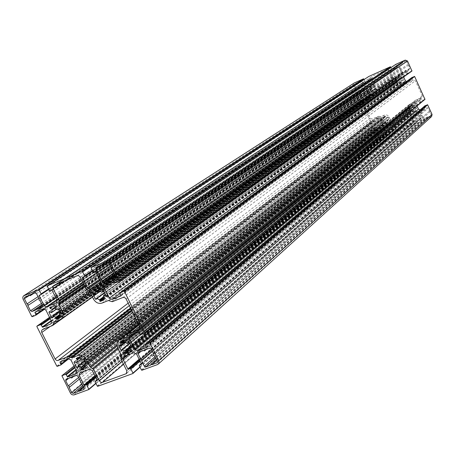 <?xml version="1.0" encoding="UTF-8"?>
<svg xmlns="http://www.w3.org/2000/svg" width="455" height="455" viewBox="0 0 455 455"><rect width="100%" height="100%" fill="white"/><g stroke="black" fill="none" stroke-linecap="round" stroke-linejoin="round"><path stroke-width="0.34" stroke-dasharray="2.27 1.71" d="M399.808 82.446L399.922 83.174L402.14 82.196L401.543 81.32L402.18 79.631L403.619 80.046L402.243 76.628L401.162 77.805L399.644 77.191L399.564 75.553L396.504 76.912L397.721 78.044L397.09 79.733L396.208 79.824L397.255 82.099L398.102 81.553L399.808 82.446L103.029 297.928M412.321 104.366L410.091 105.327L410.694 106.197L410.069 107.858L409.233 107.704L410.211 110.212L410.82 109.661L412.583 110.298L412.657 111.919L415.739 110.599L414.511 109.479L415.136 107.818L416.416 108.244L416.666 107.977L415.222 104.838L414.92 104.741L414.141 105.992L412.617 105.372L412.321 104.366L123.84 340.351M378.776 116.252L380.522 116.764L384.31 115.138C386.386 114.489 388.001 115.155 389.156 117.128L390.982 121.07L392.983 122.31L396.009 128.845L397.772 129.578L412.452 123.35L412.844 121.735L409.807 115.149L410.205 112.874L408.124 108.193L408.249 106.009L409.574 104.337L414.101 102.318L415.045 100.436L421.819 97.484L422.263 95.812L415.33 80.717L413.527 79.989L407.066 82.821L404.774 82.321L400.906 84.021C398.79 84.698 397.152 84.038 395.992 82.042L394.149 78.044L392.125 76.81L389.065 70.167L387.285 69.45L372.838 75.917L372.309 77.657L375.364 84.243L374.988 86.53L376.82 90.494C377.548 92.456 377.104 94.009 375.489 95.158L371.291 97.034L370.325 98.94L363.892 101.778L363.414 103.456L370.279 118.22L372.025 118.943L378.776 116.252L130.881 308.632M406.645 61.323L405.741 60.964L402.868 62.25L402.629 62.813L401.97 62.653L399.103 63.933L398.79 64.837L401.947 71.697L402.84 72.061L405.712 70.787L405.94 70.229L406.605 70.388L409.546 69.08L409.807 68.21L406.645 61.323L108.916 263.468M111.617 268.933L408.016 64.303M112.459 270.634L408.436 65.23M115.109 275.986L406.605 70.388M108.506 280.206L405.712 70.787M111.145 267.972L400.582 68.733M110.326 266.311L400.155 67.806M101.129 265.316L401.97 62.653M102.603 264.702L402.868 62.25M42.633 305.862L362.106 90.135L364.933 88.879L365.183 88.02L362.049 81.269L361.173 80.91L358.398 82.15L358.17 82.702L357.533 82.537L354.729 83.8L354.468 84.658L357.596 91.387L358.472 91.745L361.236 90.517L361.463 89.976L362.106 90.135M36.4 309.701L361.236 90.517M38.829 298.287L356.242 88.48M38.021 296.677L355.821 87.57M29.171 295.329L357.533 82.537M30.548 294.749L358.398 82.15M39.136 298.907L363.409 84.192M39.96 300.545L363.829 85.102M378.822 137.057L379.697 137.421L382.479 136.25L382.655 135.744L383.343 135.886L386.136 134.708L386.443 133.844L383.337 127.144L382.456 126.78L379.669 127.969L379.481 128.481L378.805 128.338L375.921 129.573L375.716 130.38L378.822 137.057L81.946 384.145M79.392 379.055L377.479 134.174M78.596 377.468L377.058 133.269M70.559 377.616L378.805 128.338M71.953 377.098L379.669 127.969M80.558 381.375L384.68 130.045M81.371 382.996L385.101 130.943M83.612 387.461L383.343 135.886M77.68 391.778L382.479 136.25M143.336 350.555L423.434 109.342L420.443 110.633L420.232 111.452L423.366 118.26L424.265 118.63L427.143 117.413L427.325 116.901L428.041 117.032L431.061 115.741L431.26 114.927L428.127 108.097L427.222 107.733L424.333 108.961L424.145 109.479L423.434 109.342M144.821 350.003L424.333 108.961M429.474 111.06L153.853 354.365L429.48 111.054M154.683 356.043L429.907 111.975M156.838 360.411L428.041 117.032M150.594 365.223L427.143 117.413M152.391 351.408L422.012 115.32L152.391 351.408M151.583 349.77L421.592 114.398M385.391 116.69L385.277 115.979L383.093 116.918L383.69 117.777L383.082 119.415L381.654 119.005L383.025 122.349L384.077 121.218L385.567 121.832L385.652 123.43L388.672 122.139L387.455 121.024L388.064 119.386L388.945 119.301L387.91 117.06L387.074 117.583L385.391 116.69L80.034 358.341M372.981 95.021L375.147 94.066L374.562 93.195L375.079 91.7L375.972 91.7L375.005 89.191L374.397 89.754L372.673 89.123L372.582 87.502L369.591 88.833L370.791 89.953L370.182 91.614L368.942 91.188L368.698 91.455L370.142 94.566L371.183 93.417L372.679 94.026L372.981 95.021L59.599 316.816M84.215 371.223L384.083 126.621L386.591 132.018L388.331 131.87L389.326 134.384L380.152 138.257L377.968 137.347L373.635 127.639L375.841 126.695L377.036 128.06L382.223 125.847L382.752 124.357L379.851 118.101L378.338 117.481L373.157 119.705L373.458 121.451L370.973 122.304L360.713 100.231L362.976 99.014L364.176 100.379L369.352 98.104L369.875 96.596L366.958 90.312L365.45 89.698L360.263 91.995L360.57 93.753L358.108 94.623L353.677 85.085L354.121 83.066M79.818 372.861L384.617 125.125L384.083 126.621M89.578 369.227L390.652 122.554L384.617 125.125M92.194 370.518L392.17 123.18L390.652 122.554M127.815 354.985L411.041 115.155L413.555 120.615L415.335 120.461L416.336 123.004L394.707 132.121L393.387 129.732L394.678 128.6L392.17 123.18M123.715 356.515L411.587 113.642L411.041 115.155M133.867 352.733L417.758 111.014L411.587 113.642M136.563 354.041L419.3 111.64L417.758 111.014M431.602 116.531L421.558 120.586L420.5 118.277L421.825 117.123L419.3 111.64M420.602 109.501L425.385 107.46L424.959 105.799M134.367 333.64L415.517 102.784L416.996 105.998M129.834 335.369L416.069 101.26L415.517 102.784M424.924 99.372L422.655 100.345L421.432 98.951L416.069 101.26M120.046 293.566L407.009 81.564L412.384 79.204L412.002 77.475M406.645 81.417L407.009 81.564M111.469 280.94L402.533 74.563L403.642 76.98M104.309 283.863L403.079 73.016L402.533 74.563M411.917 71.037L409.654 72.038L408.425 70.644L403.079 73.016M100.982 282.288L401.173 72.254L398.631 66.726L396.857 66.913L395.827 64.348M100.248 284.966L400.627 73.795L401.173 72.254M100.703 281.73L394.479 76.525L400.627 73.795M99.571 279.438L392.944 75.905L394.479 76.525M390.964 67.59L391.715 69.211L390.407 70.4L392.944 75.905M57.034 300.283L374.147 84.249L371.616 78.789L369.875 78.971L368.851 76.434M56.357 302.893L373.618 85.773L374.147 84.249M56.852 299.925L367.6 88.441L373.618 85.773M55.743 297.707L366.087 87.826L367.6 88.441M364.068 79.545L364.842 81.218L363.568 82.383L366.087 87.826M43.27 308.774L365.45 89.698M45.864 310.031L366.958 90.312M51.551 321.361L369.875 96.596M50.886 323.932L369.352 98.104M68.386 358.767L378.338 117.481M70.98 360.047L379.851 118.101M76.616 371.274L382.752 124.357M75.928 373.788L382.223 125.847M102.733 298.781L399.644 82.907M103.393 296.893L399.621 82.167M104.656 292.838L398.102 81.553M96.42 298.491L96.705 298.287M104.559 292.633L397.789 81.633M96.204 299.288L397.625 82.093M96.369 298.679L397.255 82.099M94.049 294.738L396.208 79.824M93.906 294.669L396.453 79.557M94.714 295.05L396.919 79.744M100.18 291.177L397.187 79.562M98.712 290.119L397.721 78.044M98.957 289.226L397.63 77.72M96.136 288.988L396.544 77.282M93.684 289.983L396.521 76.901M98.667 287.958L399.564 75.553M99.167 288.459L399.843 75.82M98.65 290.347L399.456 76.912M99.008 290.864L399.644 77.191M101.658 292.127L401.162 77.805M103.712 290.933L401.481 77.725M102.995 289.932L401.867 76.633M103.336 290.176L402.243 76.628M106.191 295.938L403.693 79.79M106.237 296.068L403.443 80.057M105.418 294.374L402.351 79.619M103.461 295.761L402.084 79.796M102.739 298.389L401.543 81.32M102.932 298.969L401.634 81.644M103.74 299.356L402.101 81.832M103.928 299.947L402.118 82.207M103.37 299.18L399.922 83.174M120.222 341.722L410.12 105.31M410.694 106.197L124.334 340.863L412.6 104.633M124.113 341.637L412.429 105.094M124.465 342.154L412.617 105.372M127.121 343.44L414.141 105.992M129.112 342.137L414.459 105.918M128.424 341.307L414.846 104.838M128.816 341.551L415.222 104.838M131.649 347.256L416.666 107.977M131.683 347.336L416.416 108.244M130.801 345.55L415.324 107.795M128.913 347.04L415.051 107.971M128.168 349.605L414.511 109.479M128.356 350.179L414.596 109.797M130.261 351.106L415.688 110.241M130.471 351.652L415.705 110.616M129.038 350.509L412.657 111.919M128.344 350.174L412.378 111.657M128.759 348.45L412.77 110.576M128.913 347.518L412.583 110.298M129.726 343.377L411.064 109.678M129.607 343.133L410.746 109.752M121.599 350.373L410.581 110.212M121.815 349.628L410.211 110.212M119.409 345.84L409.17 107.954M119.318 345.794L409.42 107.687M120.131 346.187L409.881 107.875M125.006 342.262L410.148 107.699M124.067 340.357L410.603 105.878M121.877 341.096L410.137 105.685M131.762 310.418L380.022 116.764M130.648 308.166L378.276 116.252M129.385 305.606L372.025 118.943M128.173 303.155L370.279 118.22M50.238 326.457L363.414 103.456M42.52 329.539L364.017 101.71M52.513 325.552L370.262 98.974M60.333 319.746L370.592 98.61M54.833 321.952L371.024 97.364M54.077 322.254L371.36 97M60.151 319.825L375.136 95.34M90.005 292.093L376.82 90.494M84.812 286.423L374.988 86.53M84.459 285.712L374.96 86.012M83.834 284.449L375.392 84.761M83.475 283.738L375.364 84.243M64.286 281.093L372.309 77.657M53.878 285.433L372.924 75.877M77.134 275.736L387.285 69.45M80.228 277.209L389.065 70.167M86.245 289.3L392.125 76.81M86.939 289.994L392.506 77.174M89.129 291.035L393.768 77.68M89.823 291.729L394.149 78.044M93.44 298.998L395.992 82.042M101.994 303.087L400.906 84.021M108.335 300.55L404.774 82.321M109.211 300.601L405.286 82.321M111.424 301.659L406.554 82.827M112.3 301.711L407.066 82.821M122.941 297.468L413.527 79.989M126.103 298.969L415.33 80.717M139.742 326.553L422.263 95.812M139.725 328.902L421.614 97.597M138.94 324.938L415.148 100.379M127.61 334.311L414.801 100.748M126.99 336.461L414.346 102.005M126.882 336.711L413.999 102.375M138.673 324.392L410.126 104.041M117.697 347.785L408.374 108.899M121.28 354.985L410.205 112.874M121.388 355.89L410.228 113.386M120.774 358.011L409.779 114.632M120.882 358.915L409.807 115.149M126.808 370.831L412.844 121.735M126.877 372.986L412.207 123.487M123.55 364.273L397.772 129.578M122.162 361.486L396.009 128.845M118.175 348.74L392.983 122.31M117.754 347.893L392.602 121.946M117.015 345.783L391.357 121.434M116.889 344.702L390.982 121.07M136.312 319.615L389.156 117.128M132.797 312.511L384.31 115.138M131.995 310.89L380.522 116.764M107.334 262.728L405.741 60.964M115.16 276.094L409.807 68.21M115.058 277.431L409.483 69.109M114.444 274.649L402.84 72.061M113.784 273.307L401.947 71.697M101.169 265.362L398.79 64.837M96.42 267.278L399.103 63.933M42.059 304.725L358.472 91.745M41.422 303.451L357.596 91.387M29.302 295.483L354.468 84.658M24.758 297.166L354.763 83.777M34.984 292.901L361.173 80.91M36.485 293.629L362.049 81.269M42.611 305.817L365.183 88.02M42.503 307.131L364.882 88.901M82.645 385.527L379.697 137.421M68.694 378.31L375.716 130.38M66.094 379.277L376.023 129.521M76.44 375.432L382.456 126.78M77.947 376.177L383.337 127.144M83.976 388.183L386.443 133.844M83.999 389.275L386.136 134.708M149.61 348.223L427.222 107.733M151.191 348.985L428.127 108.097M157.339 361.418L431.26 114.927M157.385 362.481L430.936 115.815M155.718 358.136L424.265 118.63M154.984 356.663L423.366 118.26M140.885 351.465L420.232 111.452M138.576 352.324L420.557 110.571M80.245 357.573L385.55 116.241M80.381 358.847L385.578 116.969M82.964 360.115L387.074 117.583M84.317 359.359L387.381 117.515M83.925 359.075L387.546 117.06M84.294 359.313L387.91 117.06M86.313 363.346L388.945 119.301M86.348 363.437L388.701 119.563M85.989 362.698L388.246 119.375M84.727 363.642L387.978 119.546M84.038 366.138L387.455 121.024M84.232 366.707L387.546 121.343M86.08 367.617L388.621 121.786M86.285 368.163L388.638 122.156M85.005 367.088L385.652 123.43M84.329 366.753L385.379 123.168M84.539 365.206L385.755 122.111M84.727 364.273L385.567 121.832M85.005 360.735L384.077 121.218M84.892 360.508L383.764 121.286M77.424 367.885L383.389 122.349M77.612 367.196L383.025 122.349M74.495 361.901L381.591 119.25M74.398 361.85L381.836 118.988M76.241 362.76L382.905 119.432M81.064 359.001L383.167 119.261M80.199 357.732L383.69 117.777M80.063 357.135L383.599 117.458M78.015 357.744L383.144 117.271M76.281 358.403L383.121 116.901M79.756 357.084L385.277 115.979M60.071 317.545L375.13 94.077M58.945 316.447L372.708 94.759M59.11 315.696L372.867 94.304M59.503 314.672L372.679 94.026M60.179 311.169L371.183 93.417M52.808 316.066L53.093 315.872M60.083 310.975L370.876 93.491M52.336 317.897L370.507 94.566M52.484 317.323L370.142 94.566M49.436 311.885L368.698 91.455M49.282 311.811L368.942 91.188M51.119 312.704L370.012 91.626M56.471 309.002L370.273 91.449M54.907 308.001L370.791 89.953M55.129 307.142L370.7 89.629M52.638 306.71L369.631 89.197M50.073 307.751L369.608 88.822M54.862 305.8L372.582 87.502M55.351 306.295L372.855 87.764M54.873 308.132L372.486 88.844M55.22 308.644L372.673 89.123M57.796 309.889L374.169 89.732M59.184 309.184L374.476 89.652M58.792 308.814L374.636 89.197M59.116 309.053L375.005 89.191M61.152 313.12L376.046 91.444M61.197 313.262L375.802 91.711M60.873 312.557L375.347 91.523M59.582 313.45L375.079 91.7M58.911 316.003L374.562 93.195M59.105 316.578L374.653 93.52M59.889 316.959L375.108 93.702M94.902 375.927L386.591 132.018M97.074 380.261L394.678 128.6M97.08 380.59L394.587 128.856M96.904 379.925L393.541 129.3M95.049 382.046L393.387 129.732M97.103 386.141L394.445 132.013M97.558 386.369L394.707 132.121M140.043 367.168L416.297 123.026M139.93 366.94L416.393 122.765M140.004 360.974L415.335 120.461M139.639 360.246L414.886 120.279M139.338 359.643L413.828 120.729M139.122 359.205L413.555 120.615M141.499 363.989L421.825 117.123M141.505 364.313L421.728 117.39M141.3 363.596L420.659 117.839M139.384 365.837L420.5 118.277M141.454 370.017L421.558 120.586M141.926 370.245L421.83 120.694M157.572 364.563L431.277 116.713M145.526 345.078L424.942 106.117M146.516 347.074L425.448 107.215M146.521 347.41L425.351 107.482M138.695 331.996L421.432 98.951M139.167 332.224L421.7 99.065M140.157 334.226L422.206 100.163M140.948 334.601L422.655 100.345M120.001 293.469L411.951 77.845M120.996 295.488L412.457 78.948M120.973 295.869L412.361 79.215M113.107 280.269L408.425 70.644M113.579 280.496L408.698 70.752M114.58 282.515L409.204 71.856M115.365 282.885L409.654 72.038M90.869 268.063L395.782 64.587M92.985 272.323L396.857 66.913M93.764 272.693L397.306 67.095M95.504 271.971L398.364 66.618M95.977 272.192L398.631 66.726M84.129 276.691L390.407 70.4M82.651 277.305L390.504 70.133M391.579 69.649L92.416 271.18L391.556 69.66M92.177 270.702L391.715 69.211M47.11 286.349L368.806 76.668M49.197 290.512L369.875 78.971M49.959 290.876L370.313 79.147M51.631 290.182L371.354 78.681M52.086 290.404L371.616 78.789M40.831 294.664L363.568 82.383M39.272 295.312L363.659 82.122M48.696 289.517L364.688 81.661M48.463 289.044L364.842 81.218M23.137 299.322L353.677 85.085M31.776 316.475L358.108 94.623M32.225 316.691L358.369 94.731M360.57 93.753L44.425 309.332L360.542 93.77M43.896 309.076L360.69 93.332M36.389 311.584L360.189 92.251M35.012 312.147L360.28 91.984L34.989 312.158M51.392 321.042L364.176 100.379M51.199 320.65L363.915 100.271M50.238 318.733L363.414 99.19M49.908 318.085L362.976 99.014M360.787 99.975L49.527 317.328L360.804 99.969M36.855 326.553L360.713 100.231M56.79 366.127L370.973 122.304M57.233 366.349L371.235 122.412M373.458 121.451L68.631 358.887L373.413 121.474M67.687 359.029L373.566 121.041M60.947 361.6L373.066 119.966M60.066 361.935L373.157 119.705M76.031 370.108L377.036 128.06M75.826 369.699L376.774 127.952M74.87 367.799L376.274 126.877M74.529 367.111L375.841 126.695M373.635 127.639L74 366.065L373.663 127.622M61.817 376.114L373.572 127.883M70.337 393.029L377.968 137.347M74.08 394.906L380.152 138.257M389.326 134.384L95.829 383.599L389.292 134.401M95.709 383.36L389.383 134.145M95.738 377.593L388.331 131.87M95.385 376.894L387.893 131.688M95.112 376.342L386.852 132.126M104.531 292.582L397.869 81.53M96.119 299.424L397.539 82.196M93.616 294.664L396.282 79.568M100.339 291.251L397.09 79.733M93.656 290L396.504 76.912M103.74 290.99L401.395 77.828M102.836 289.966L401.953 76.531M106.146 296.347L403.619 80.046M105.344 294.22L402.18 79.631M103.899 299.976L402.14 82.196M129.135 342.183L414.386 106.009M128.299 341.347L414.92 104.741M131.614 347.643L416.604 108.222M130.716 345.368L415.136 107.818M130.437 351.698L415.739 110.599M129.584 343.093L410.82 109.661M121.531 350.492L410.512 110.303M119.011 345.8L409.233 107.704M125.153 342.302L410.069 107.858M120.171 341.75L410.091 105.327M42.321 329.636L363.892 101.778M92.479 297.075L370.325 98.94M53.974 322.305L371.291 97.034M60.72 319.552L61.47 319.018M92.422 296.95L375.489 95.158M53.741 285.495L372.838 75.917M139.497 329.198L421.819 97.484M138.923 324.898L415.045 100.436M126.763 336.854L414.101 102.318M138.576 324.199L409.574 104.337M126.621 373.35L412.452 123.35M114.978 277.505L409.546 69.08M114.683 275.127L405.94 70.229M96.346 267.312L399.058 63.956M105.492 263.496L402.629 62.813M42.224 305.055L361.463 89.976M24.701 297.195L354.729 83.8M33.721 293.429L358.17 82.702M42.44 307.193L364.933 88.879M65.941 379.356L375.921 129.573M73.46 376.535L379.481 128.481M83.879 389.435L386.25 134.646M83.151 386.545L382.655 135.744M146.163 349.503L424.145 109.479M157.248 362.68L431.061 115.741M156.349 359.422L427.325 116.901M138.383 352.42L420.443 110.633M84.34 359.404L387.313 117.606M83.794 359.114L387.614 116.969M86.279 363.733L388.883 119.546M85.904 362.533L388.064 119.386M86.251 368.203L388.672 122.139M84.869 360.462L383.838 121.195M77.356 367.998L383.32 122.441M74.102 361.856L381.654 119.005M81.212 359.052L383.082 119.415M76.235 358.426L383.093 116.918M60.054 310.919L370.962 93.389M52.251 318.034L370.421 94.663M49.003 311.806L368.772 91.199M56.63 309.082L370.182 91.614M50.05 307.762L369.591 88.833M59.213 309.241L374.397 89.754M58.632 308.843L374.721 89.095M61.106 313.529L375.972 91.7M60.799 312.409L375.176 91.535M60.043 317.567L375.147 94.066M97.046 380.636L394.622 128.839M96.898 379.902L393.484 129.328M140.049 367.185L416.336 123.004M141.471 364.37L421.762 117.367M141.289 363.568L420.596 117.873M158.107 364.279L158.488 363.937M146.482 347.461L425.385 107.46M120.95 295.898L412.384 79.204M82.628 277.317L390.487 70.138M39.255 295.323L363.642 82.127M48.702 289.517L364.711 81.65M60.02 361.958L373.134 119.722"/><path stroke-width="0.68" d="M99.941 300.169L99.725 300.971L100.225 301.472L103.854 300.01L102.739 298.389L103.603 295.477L106.1 296.381L103.336 290.176L102.836 289.966L102.187 292.025L101.658 292.127L99.008 290.864L98.65 290.347L99.167 288.459L98.667 287.958L93.656 290L93.77 290.654L95.664 291.558L95.857 292.144L95.004 295.05L93.616 294.664L93.52 295.113L95.578 299.248L96.073 299.458L96.551 298.321L96.943 298.389L99.941 300.169L103.029 297.928M123.84 340.351L120.171 341.75L121.297 343.354L120.438 346.181L119.011 345.8L118.931 346.227L120.967 350.327L121.485 350.526L121.934 349.44L124.994 350.794L125.347 351.305L124.818 353.143L125.318 353.643L130.392 351.738L130.261 351.106L128.356 350.179L128.168 349.605L129.032 346.773L131.256 347.688L131.649 347.256L128.816 341.551L128.299 341.347L127.65 343.349L127.121 343.44L124.465 342.154L124.113 341.637L124.34 340.852L123.84 340.351M68.955 356.692L71.924 357.812L78.032 355.491C81.417 354.644 84.203 356.009 86.387 359.598L89.936 366.69L93.446 369.113L99.332 380.88L100.93 382.348L102.381 382.388L125.944 373.805L126.336 373.601L126.808 370.831L120.882 358.915L121.28 354.985L117.697 347.785C116.281 344.429 116.776 341.813 119.182 339.936L126.615 336.979L127.991 333.788L139.184 329.454L139.742 326.553L126.103 298.969L124.954 297.707L123.174 297.394L112.3 301.711L108.335 300.55L101.994 303.087C98.502 304.031 95.652 302.666 93.44 298.998L89.823 291.729L86.245 289.3L79.926 276.72L78.601 275.724L77.134 275.736L53.878 285.433L52.985 286.292L52.979 288.243L59.065 300.419L58.74 304.384L62.324 311.55C63.797 315.07 63.262 317.738 60.72 319.552L53.974 322.305L52.615 325.501L42.321 329.636L41.462 331.064L41.758 332.497L55.226 359.217L56.426 360.32L57.637 360.565L68.119 356.629L68.955 356.692L130.881 308.632M108.916 263.468L107.334 262.728L102.603 264.702L102.267 265.674L101.129 265.316L96.346 267.312L95.999 268.848L98.689 274.28L99.708 274.877L99.531 275.969L102.216 281.395L103.785 282.14L108.506 280.206L108.83 279.251L109.979 279.603L114.819 277.618L115.16 276.094L112.459 270.634L111.435 270.031L111.617 268.933L108.916 263.468M109.979 279.603L115.109 275.986M99.531 275.969L111.145 267.972M98.689 274.28L110.326 266.311M37.782 309.138L42.304 307.279L42.611 305.817L39.96 300.545L38.982 299.959L39.136 298.907L36.485 293.629L34.984 292.901L30.548 294.749L30.246 295.687L29.171 295.329L24.701 297.195L24.388 298.668L27.027 303.912L28 304.497L27.852 305.544L30.485 310.782L31.981 311.51L36.4 309.701L36.696 308.78L37.782 309.138L42.633 305.862M27.852 305.544L38.829 298.287M27.027 303.912L38.021 296.677M71.714 392.659L73.209 393.404L77.68 391.778L77.919 390.93L79.079 391.272L83.572 389.634L83.976 388.183L81.371 382.996L80.387 382.393L80.558 381.375L77.947 376.177L76.44 375.432L71.953 377.098L71.708 377.957L70.559 377.616L65.941 379.356L65.708 380.721L68.307 385.891L69.279 386.483L69.114 387.495L71.714 392.659L81.946 384.145M69.194 387.433L79.392 379.055M68.307 385.891L78.596 377.468M79.079 391.272L83.612 387.461M144.821 350.003L144.559 350.885L143.336 350.555L138.383 352.42L138.127 353.836L140.783 359.183L141.795 359.791L141.613 360.849L144.258 366.195L145.827 366.958L150.594 365.223L150.85 364.353L152.089 364.677L157.094 362.817L157.339 361.418L154.683 356.043L153.659 355.435L153.847 354.371L151.191 348.985L149.61 348.223L144.821 350.003M152.089 364.677L156.838 360.411M141.732 360.741L152.391 351.408L141.727 360.747M140.783 359.183L151.583 349.77M80.034 358.341L80.245 357.573L79.756 357.084L76.235 358.426L77.339 360.002L76.537 362.76L74.398 361.85L74.028 362.271L76.815 367.833L77.424 367.885L78.021 365.945L80.99 367.282L81.337 367.788L80.848 369.574L81.331 370.069L86.211 368.237L86.08 367.617L84.232 366.707L84.038 366.138L84.846 363.38L86.24 363.761L86.313 363.346L84.294 359.313L83.794 359.114L83.362 360.184L82.964 360.115L80.034 358.341M56.517 319L60.003 317.596L58.911 316.003L59.582 313.45L59.997 313.171L61.067 313.558L59.116 309.053L58.632 308.843L58.177 309.963L55.22 308.644L54.873 308.132L55.351 306.295L54.862 305.8L50.05 307.762L50.158 308.405L52.001 309.298L52.194 309.872L51.398 312.704L49.282 311.811L48.913 312.244L51.728 317.852L52.336 317.897L52.934 315.901L55.88 317.22L56.232 317.726L56.028 318.506L56.517 319L59.599 316.816M79.13 375.375L79.818 372.861L89.578 369.227L92.194 370.518L97.074 380.261L97.006 380.67L95.169 381.364L95.049 382.046L97.558 386.369L132.815 373.561L132.945 373.111L130.875 368.948L130.096 368.567L128.35 369.204L127.883 368.977L122.969 359.092L123.715 356.515L133.867 352.733L136.563 354.041L141.499 363.989L141.425 364.409L139.503 365.137L139.384 365.837L141.454 370.017L141.926 370.245L157.572 364.563L158.977 363.027L158.71 360.787L149.991 343.138L149.519 342.911L145.657 344.367L145.526 345.078L146.436 347.501L137.507 350.839L134.805 349.531L129.078 337.985L129.834 335.369L138.695 331.996L140.157 334.226L140.948 334.601L144.707 333.179L144.844 332.719L124.431 291.416L123.959 291.194L120.16 292.719L120.001 293.469L120.899 295.938L112.044 299.481L109.348 298.196L103.569 286.542L104.309 283.863L113.107 280.269L114.58 282.515L115.365 282.885L119.13 281.355L119.233 280.9L110.002 262.376L108.313 261.119L106.726 261.045L90.977 267.608L92.985 272.323L93.764 272.693L95.504 271.971L95.977 272.192L100.982 282.288L100.248 284.966L90.187 289.073L87.514 287.805L82.526 277.772L82.628 277.317L84.408 276.572L84.579 275.815L82.469 271.572L82.002 271.356L47.212 285.899L49.197 290.512L49.959 290.876L51.631 290.182L52.086 290.404L57.034 300.283L56.357 302.893L46.683 306.841L44.089 305.584L39.158 295.767L39.272 295.312L40.961 294.607L41.121 293.867L38.584 289.499L23.478 295.943L22.813 297.161L23 299.02L31.776 316.475L32.225 316.691L35.729 315.264L35.877 314.541L34.989 312.158L43.27 308.774L45.864 310.031L51.551 321.361L50.886 323.932L42.605 327.242L41.183 325.08L40.432 324.716L36.969 326.104L36.855 326.553L56.79 366.127L57.233 366.349L60.794 364.995L60.919 364.301L60.02 361.958L68.386 358.767L70.98 360.047L76.616 371.274L75.928 373.788L67.59 376.894L66.174 374.749L65.423 374.374L61.891 375.705L70.701 393.615L72.004 394.712L73.807 394.986L88.85 389.525L86.871 385.044L86.114 384.663L84.442 385.277L83.987 385.055L79.13 375.375L84.215 371.223M122.969 359.092L127.815 354.985M424.959 105.799L427.643 104.815L432.091 114.501L431.602 116.531L158.488 363.937M137.507 350.839L420.602 109.501M134.805 349.531L418.441 109.137L419.982 109.769M416.996 105.998L418.441 109.137M129.078 337.985L134.367 333.64M412.002 77.475L414.647 76.508L424.953 99.355L144.844 333.066M112.044 299.481L120.046 293.566M109.348 298.196L405.468 80.944L406.645 81.417M403.642 76.98L405.468 80.944M103.569 286.542L111.469 280.94M395.827 64.348L405.274 60.105L407.526 61.004L411.934 71.025L119.204 281.292M90.977 267.608L395.867 64.32L91 267.597M90.187 289.073L100.703 281.73M87.514 287.805L99.571 279.438M368.851 76.434L390.373 66.783L390.964 67.59M47.212 285.899L368.897 76.4L47.229 285.888M46.683 306.841L56.852 299.925M44.089 305.584L55.743 297.707M354.121 83.066L363.511 78.812L364.068 79.545M99.725 300.971L102.733 298.781M99.588 299.652L103.393 296.893M96.943 298.389L104.656 292.838M96.705 298.287L104.559 292.633M95.578 299.248L96.369 298.679M93.52 295.113L94.049 294.738M95.141 294.766L100.18 291.177M95.857 292.144L98.712 290.119M95.664 291.558L98.957 289.226M93.77 290.654L96.136 288.988M102.187 292.025L103.712 290.933M102.705 290.136L102.995 289.932M105.805 296.381L106.237 296.068M103.899 295.477L105.418 294.374M100.225 301.472L103.37 299.18M127.65 343.349L129.112 342.137M131.256 347.688L131.683 347.336M129.345 346.767L130.801 345.55M125.318 353.643L129.038 350.509M124.818 353.143L128.344 350.174M125.347 351.305L128.759 348.45M124.994 350.794L128.913 347.518M122.349 349.508L129.726 343.377M122.059 349.4L129.607 343.133M120.967 350.327L121.815 349.628M118.931 346.227L119.409 345.84M120.564 345.914L125.006 342.262M121.297 343.354L124.334 340.863M121.11 342.774L124.067 340.357M120.302 342.382L121.877 341.096M71.088 357.744L131.762 310.418M68.119 356.629L130.648 308.166M58.086 360.457L129.385 305.606M55.095 358.978L128.173 303.155M41.758 332.497L50.238 326.457M53.019 324.961L60.333 319.746M53.571 322.851L54.833 321.952M62.324 311.55L90.005 292.093M58.74 304.384L84.812 286.423M58.621 303.474L84.459 285.712M59.178 301.335L83.834 284.449M59.065 300.419L83.475 283.738M53.093 288.487L64.286 281.093M138.849 329.625L139.725 328.902M128.156 333.703L138.94 324.938M126.45 337.064L126.882 336.711M120.075 339.487L138.673 324.392M125.944 373.805L126.877 372.986M102.381 382.388L123.55 364.273M99.332 380.88L122.162 361.486M93.446 369.113L118.175 348.74M92.769 368.436L117.754 347.893M90.613 367.373L117.015 345.783M89.936 366.69L116.889 344.702M86.387 359.598L136.312 319.615M78.032 355.491L132.797 312.511M71.924 357.812L131.995 310.89M114.723 277.664L115.058 277.431M103.785 282.14L114.444 274.649M102.216 281.395L113.784 273.307M95.999 268.848L101.169 265.362M31.981 311.51L42.059 304.725M30.485 310.782L41.422 303.451M24.388 298.668L29.302 295.483M73.209 393.404L82.645 385.527M65.708 380.721L68.694 378.31M83.572 389.634L83.999 389.275M156.884 362.931L157.385 362.481M145.827 366.958L155.718 358.136M144.258 366.195L154.984 356.663M138.127 353.836L140.885 351.465M83.47 360.03L84.317 359.359M85.938 363.767L86.348 363.437M85.148 363.38L85.989 362.698M81.331 370.069L85.005 367.088M80.848 369.574L84.329 366.753M81.337 367.788L84.539 365.206M80.99 367.282L84.727 364.273M78.419 366.013L85.005 360.735M78.152 365.905L84.892 360.508M76.815 367.833L77.612 367.196M74.028 362.271L74.495 361.901M76.656 362.498L81.064 359.001M77.339 360.002L80.199 357.732M77.145 359.433L80.063 357.135M76.36 359.046L78.015 357.744M56.028 318.506L58.945 316.447M56.232 317.726L59.11 315.696M55.88 317.22L59.503 314.672M53.315 315.975L60.179 311.169M53.093 315.872L60.083 310.975M51.728 317.852L52.484 317.323M48.913 312.244L49.436 311.885M51.534 312.426L56.471 309.002M52.194 309.872L54.907 308.001M52.001 309.298L55.129 307.142M50.158 308.405L52.638 306.71M58.303 309.792L59.184 309.184M58.507 309.013L58.792 308.814M60.782 313.552L61.197 313.262M59.997 313.171L60.873 312.557M83.987 385.055L94.902 375.927M95.26 381.318L96.904 379.925M132.957 373.436L140.043 367.168M132.945 373.111L139.93 366.94M130.875 368.948L140.004 360.974M130.096 368.567L139.639 360.246M128.35 369.204L139.338 359.643M127.883 368.977L139.122 359.205M139.605 365.086L141.3 363.596M158.71 360.787L432.091 114.501M149.991 343.138L427.643 104.815M149.519 342.911L427.376 104.707M145.754 344.316L425.107 105.674M144.844 332.719L425.021 99.105M124.431 291.416L414.647 76.508M123.959 291.194L414.374 76.4M120.217 292.69L412.116 77.395M119.233 280.9L412.008 70.764M110.383 262.996L407.526 61.004M106.436 261.142L405.274 60.105M82.526 277.772L84.129 276.691M84.516 276.492L92.41 271.174L84.482 276.521M84.579 275.815L92.177 270.702M82.469 271.572L390.646 66.891M82.002 271.356L390.373 66.783M39.158 295.767L40.831 294.664M41.058 294.539L48.696 289.517M41.121 293.867L48.463 289.044M39.039 289.721L363.778 78.92M38.584 289.499L363.511 78.812M24.069 295.568L354.422 82.884M35.831 315.19L44.419 309.332L35.797 315.218M35.877 314.541L43.896 309.076M34.898 312.596L36.389 311.584M42.605 327.242L51.392 321.042M42.156 327.02L51.199 320.65M41.183 325.08L50.238 318.733M40.432 324.716L49.908 318.085M36.969 326.104L49.532 317.334L36.94 326.121M60.907 364.882L68.614 358.881L60.856 364.944M60.919 364.301L67.687 359.029M59.946 362.373L60.947 361.6M67.59 376.894L76.031 370.108M67.141 376.672L75.826 369.699M66.174 374.749L74.87 367.799M65.423 374.374L74.529 367.111M61.937 375.682L74.006 366.076L61.891 375.705M88.93 389.446L95.823 383.588L88.89 389.491M88.918 389.122L95.709 383.36M86.871 385.044L95.738 377.593M86.114 384.663L95.385 376.894M84.442 385.277L95.112 376.342M96.551 298.321L104.531 292.582M95.049 295.022L100.339 291.251M102.102 292.167L103.74 290.99M103.603 295.477L105.344 294.22M127.588 343.462L129.135 342.183M129.032 346.773L130.716 345.368M121.934 349.44L129.584 343.093M120.484 346.147L125.153 342.302M52.752 325.41L92.479 297.075M61.47 319.018L92.422 296.95M139.184 329.454L139.497 329.198M127.991 333.788L138.923 324.898M119.182 339.936L138.576 324.199M126.336 373.601L126.621 373.35M108.83 279.251L114.683 275.127M102.386 265.595L105.492 263.496M36.696 308.78L42.224 305.055M30.343 295.625L33.721 293.429M71.805 377.877L73.46 376.535M77.919 390.93L83.151 386.545M144.673 350.788L146.163 349.503M150.85 364.353L156.349 359.422M83.401 360.15L84.34 359.404M84.846 363.38L85.904 362.533M78.021 365.945L84.869 360.462M76.576 362.726L81.212 359.052M52.934 315.901L60.054 310.919M51.438 312.676L56.63 309.082M58.217 309.935L59.213 309.241M59.713 313.171L60.799 312.409M95.169 381.364L96.898 379.902M132.917 373.492L140.049 367.185M139.503 365.137L141.289 363.568M145.657 344.367L425.05 105.708M144.804 333.111L424.953 99.355M120.16 292.719L412.076 77.413M119.182 281.321L411.934 71.025M41.03 294.567L48.702 289.517M23.922 295.636L354.331 82.935"/></g></svg>
